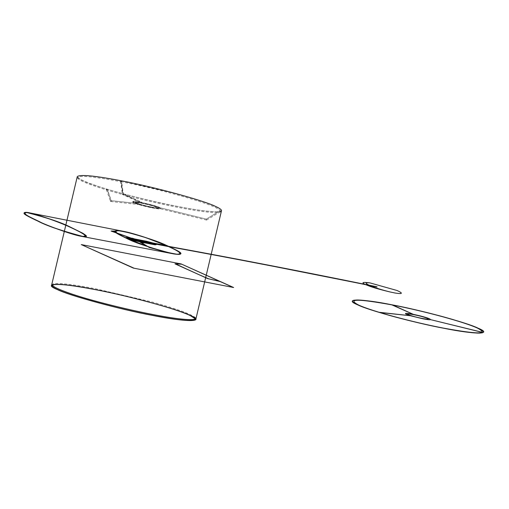 <?xml version="1.0" encoding="UTF-8"?>
<svg xmlns="http://www.w3.org/2000/svg" width="509" height="509" viewBox="0 0 509 509"><rect width="100%" height="100%" fill="white"/><g stroke="black" fill="none" stroke-linecap="round" stroke-linejoin="round"><path stroke-width="0.38" stroke-dasharray="2.54 1.91" d="M138.505 203.606L138.022 203.924L138.302 204.478L138.792 204.16L138.505 203.606L111.007 200.629L110.453 201.055L110.752 201.507L111.312 201.08L111.007 200.629L138.505 203.606L138.792 204.16L138.302 204.478L138.022 203.924L138.442 203.594L111.045 200.635M110.65 201.488L110.453 201.055L111.007 200.629M107.138 189.202L107.246 189.59L106.578 189.742L106.47 189.354L107.138 189.202L111.108 200.648L107.138 189.202L106.394 189.596L107.329 189.354L111.312 200.839M111.108 200.648L111.267 201.189L110.752 201.507M160.672 207.907L206.317 219.099L206.533 220.073L206.317 219.099L160.672 207.907L160.462 208.779L160.672 207.907L160.469 208.779L160.672 207.907L206.317 219.099L219.697 211.019L220.263 211.782L219.697 211.019L206.317 219.099L206.533 220.073L206.304 219.124M206.539 220.053L160.462 208.779M219.697 211.019L220.263 211.782L219.697 211.019L206.317 219.099M141.286 202.009L141.623 202.531L141.082 202.881L140.738 202.359L141.286 202.009L123.14 193.808L123.032 194.514L122.376 194.19L123.14 193.808L141.286 202.009L140.738 202.359L140.98 202.849L141.623 202.531L141.381 202.041L123.318 193.999M122.669 194.572L123.331 194.056L121.524 181.268L120.544 181.35L121.244 181.077L123.038 193.776L121.244 181.077L120.595 181.223L120.824 181.541L121.473 181.395L121.244 181.077M123.038 193.776L122.472 193.993L122.567 194.54L140.98 202.849M120.544 181.35L122.389 194.343M152.255 207.443C144.187 205.789 138.073 204.128 133.924 202.461C131.398 201.112 133.816 201.106 141.184 202.442C149.252 204.096 155.366 205.757 159.514 207.424C162.04 208.773 159.622 208.779 152.255 207.443C157.287 208.41 160.087 208.671 160.659 208.238C162.167 206.985 132.575 199.833 132.779 201.647C134.446 203.091 140.936 205.019 152.255 207.443M151.3 207.01C157.396 208.117 159.4 208.111 157.313 206.998C153.871 205.617 148.813 204.243 142.138 202.875C136.043 201.768 134.039 201.774 136.126 202.887C139.568 204.268 144.626 205.642 151.3 207.01C141.935 205.006 136.558 203.409 135.184 202.213C135.012 200.711 159.502 206.635 158.254 207.672C157.784 208.028 155.468 207.812 151.3 207.01M152.153 207.876C157.186 208.843 159.985 209.11 160.558 208.671C162.059 207.424 132.467 200.266 132.677 202.086C134.344 203.524 140.834 205.458 152.153 207.876C159.521 209.212 161.938 209.205 159.412 207.857C155.258 206.196 149.15 204.535 141.082 202.881C133.714 201.545 131.297 201.551 133.816 202.9C137.971 204.561 144.085 206.221 152.153 207.876M151.198 207.449C141.833 205.439 136.457 203.842 135.076 202.652C134.91 201.15 159.4 207.068 158.153 208.105C157.682 208.467 155.36 208.245 151.198 207.449C144.518 206.075 139.46 204.701 136.024 203.326C133.937 202.207 135.941 202.207 142.036 203.314C148.711 204.682 153.769 206.056 157.205 207.43C159.298 208.55 157.294 208.55 151.198 207.449M221.504 210.669C218.546 212.921 204.058 211.547 178.035 206.552C146.567 200.781 94.413 186.618 83.202 180.797C79.194 179.015 77.222 177.609 77.285 176.578M141.184 202.442L122.854 194.171L121.034 181.312M221.402 211.108L220.041 212.189C216.713 213.074 208.48 212.501 195.348 210.459C178.144 207.729 158.643 203.651 136.857 198.23C116.688 193.14 100.814 188.438 89.234 184.131C83.26 181.885 79.487 180.04 77.915 178.595L77.183 177.017L78.539 175.929C83.8 174.759 97.932 176.375 120.926 180.784L176.54 193.77C190.086 197.473 200.96 200.858 209.174 203.924C222.796 209.288 221.485 210.465 221.402 211.108M120.76 181.662C155.627 188.292 202.525 201.049 215.994 207.748L220.327 210.548L220.206 211.12C218.787 211.973 213.583 211.878 204.586 210.847C175.726 207.456 118.762 193.776 94.636 185.117C84.71 181.624 79.251 179.104 78.246 177.565L78.392 176.992C82.051 175.49 96.176 177.043 120.76 181.662M51.638 285.218L53.019 283.882C58.28 282.711 72.412 284.327 95.406 288.73L151.027 301.716C164.566 305.419 175.44 308.81 183.654 311.877C197.276 317.241 195.965 318.411 195.882 319.06L195.793 319.296M110.72 201.507L138.365 204.491M106.394 189.596L110.453 201.297M220.263 211.782L206.533 220.073M160.659 208.238L160.558 208.671M132.779 201.647L132.677 202.086M135.184 202.213L135.076 202.652M158.254 207.672L158.153 208.105"/><path stroke-width="0.76" d="M95.03 289.526C126.499 295.296 178.653 309.459 189.863 315.281C193.872 317.062 195.844 318.469 195.78 319.493C192.822 321.745 178.328 320.371 152.312 315.37C120.843 309.599 68.683 295.436 57.479 289.621C53.47 287.833 51.498 286.427 51.562 285.403C54.52 283.15 69.008 284.525 95.03 289.526C126.499 295.296 178.653 309.459 189.863 315.281C206.991 322.248 186.339 322.299 152.312 315.37C120.843 309.599 68.683 295.436 57.479 289.621C40.345 282.648 60.997 282.597 95.03 289.526C126.499 295.296 178.653 309.459 189.863 315.281C206.991 322.248 186.339 322.299 152.312 315.37C120.843 309.599 68.683 295.436 57.479 289.621C40.345 282.648 60.997 282.597 95.03 289.526M51.562 285.403L77.285 176.578C80.244 174.326 94.731 175.7 120.754 180.701C152.223 186.472 204.376 200.635 215.587 206.457C219.595 208.238 221.568 209.644 221.504 210.669L195.78 319.493M95.221 289.608C126.48 295.341 178.29 309.408 189.424 315.192C206.438 322.114 185.925 322.165 152.121 315.287C120.856 309.555 69.052 295.487 57.918 289.704C40.905 282.781 61.417 282.73 95.221 289.608M404.922 307.461L415.115 309.733M400.793 306.59L401.34 306.704M391.281 304.675L398.083 306.024M415.936 309.924L416.744 310.108M417.59 310.305L418.207 310.452M402.441 306.933L402.81 307.01M371.627 301.334L372.168 301.411M371.055 301.252L371.602 301.334M370.488 301.175L371.016 301.252M369.922 301.099L370.444 301.169M364.686 300.475L369.878 301.093M363.731 300.38L364.66 300.475M362.802 300.297L363.712 300.38M380.789 302.766L382.049 302.982M361.059 300.157L361.466 300.183M361.479 300.189L362.79 300.291M358.711 300.03L360.219 300.1M360.646 300.125L361.04 300.157M360.238 300.1L360.626 300.125M358.005 300.005L358.342 300.017M358.355 300.017L358.699 300.03M354.029 300.202L357.013 299.998M357.337 299.998L357.992 300.005M482.195 332.345L430.576 319.639C429.825 319.913 427.305 319.639 423.017 318.825L410.489 315.752M413.003 314.288C420.326 315.796 425.861 317.298 429.615 318.806L430.589 319.633M410.343 315.714L406.347 314.295C404.057 313.073 406.239 313.067 412.894 314.269M391.892 304.885L413.353 314.358L392.7 305.037M430.576 319.639L482.284 332.282M422.152 318.43C427.694 319.436 429.513 319.436 427.611 318.418C424.487 317.164 419.887 315.917 413.817 314.67C408.275 313.665 406.456 313.671 408.358 314.683C411.482 315.936 416.076 317.19 422.152 318.43M379.759 312.488L379.059 312.278L379.759 312.488M379.065 312.278L410.426 315.733L379.765 312.488M380.153 302.658L380.757 302.76M377.08 302.155L377.551 302.231M376.463 302.06L376.927 302.13M375.852 301.964L376.31 302.034M375.241 301.869L375.699 301.939M374.643 301.773L375.095 301.843M374.051 301.684L374.49 301.754M373.377 301.589L373.899 301.665M372.785 301.5L373.313 301.576M372.206 301.417L372.734 301.493M389.29 304.293L389.907 304.414M390.619 304.547L391.262 304.668M389.951 304.42L390.581 304.541M385.332 303.561L385.911 303.669M388.628 304.172L389.232 304.28M387.966 304.045L388.558 304.159M385.987 303.682L387.89 304.032M382.723 303.103L383.315 303.205M384.766 303.459L385.256 303.549M384.021 303.332L384.607 303.434M383.372 303.211L383.958 303.319M382.074 302.989L382.679 303.09M412.602 321.421L411.819 321.23M428.292 312.895L429.1 313.099M425.829 312.284L428.285 312.889M472.237 332.727L464.946 331.855M444.681 328.432L442.805 328.063M455.173 330.335L454.55 330.233M454.537 330.226L453.92 330.125M461.618 331.372L461.173 331.302M477.257 333.077L472.257 332.727M453.888 330.118L444.707 328.432M461.02 331.283L460.569 331.213M456.987 330.64L455.205 330.341M459.194 330.996L458.724 330.92M458.571 330.895L458.1 330.825M457.941 330.799L457.623 330.742M459.812 331.092L459.347 331.022M460.416 331.187L459.964 331.117M431.829 325.811L421.662 323.559M420.027 323.183L419.225 322.992M439.464 327.402L438.93 327.293M437.32 326.963L436.964 326.886M469.476 324.818L469.845 324.946M481.31 329.8L481.686 330.029M415.147 309.739L415.929 309.924M416.763 310.115L417.558 310.299M429.946 313.309L438.93 315.631M438.936 315.637L441.316 316.274M457.146 330.665L456.668 330.589M443.695 316.922L444.446 317.126M442.124 316.49L442.894 316.7M467.968 324.29L468.35 324.424M429.119 313.099L429.933 313.302M482.074 330.277L483.55 331.881M481.73 330.055L482.061 330.271M470.57 325.206L478.67 328.451M419.206 322.986L418.411 322.801M417.552 322.604L416.769 322.42M353.679 300.278L354.022 300.208M352.794 300.609L353.513 300.316M365.277 307.856L364.005 307.391M366.486 308.289L366.124 308.161M366.983 308.46L366.614 308.333M367.492 308.639L367.11 308.505M368.001 308.817L367.619 308.683M368.522 308.995L368.128 308.861M369.044 309.173L368.65 309.039M371.042 309.841L369.579 309.357M371.615 310.032L371.08 309.854M372.194 310.223L371.64 310.038M383.277 313.633L372.232 310.236M383.996 313.843L383.302 313.639M389.951 315.542L384.021 313.856M390.721 315.758L389.977 315.548M391.497 315.968L390.747 315.765M393.056 316.401L391.516 315.974M413.429 321.618L412.646 321.433M415.077 322.019L414.301 321.828M416.725 322.407L415.948 322.222M415.904 322.21L415.121 322.025M354.239 303.052L353.908 302.836M363.121 307.061L357.299 304.656M353.895 302.83L352.476 301.468L352.788 300.615M354.658 303.3L354.283 303.078M379.517 302.556L380.108 302.651M377.71 302.257L378.181 302.333M378.887 302.448L379.459 302.543M378.257 302.346L378.817 302.435M438.752 327.255L438.217 327.147M440.177 327.541L439.642 327.433M442.633 328.031L441.933 327.891M478.625 333.109L477.97 333.096M438.039 327.109L437.498 327.001M477.964 333.096L477.627 333.09M479.834 333.096L478.638 333.109M420.822 323.361L420.04 323.183M436.601 326.816L436.238 326.74M434.972 326.479L433.522 326.174M463.763 331.69L462.21 331.461M401.525 306.742L402.072 306.857M483.518 332.11L482.456 332.784M482.29 332.829L479.841 333.09M403.173 307.086L404.725 307.417M391.949 304.802C361.008 298.509 342.233 298.554 357.808 304.891C368.001 310.178 415.408 323.056 444.02 328.299C474.954 334.598 493.73 334.553 478.161 328.216C467.968 322.922 420.555 310.051 391.949 304.802M411.781 321.224L410.986 321.026M452.692 319.467L463.737 322.871M464.354 323.075L464.889 323.247M442.913 316.706L443.67 316.916M441.335 316.28L442.105 316.49M464.921 323.26L466.39 323.749M446.749 317.769L451.947 319.251M451.973 319.258L452.666 319.461M444.472 317.132L445.222 317.342M466.918 323.928L467.319 324.068M418.411 310.503L421.509 311.234M421.916 311.336L424.977 312.074M433.337 326.129L432.637 325.983M432.605 325.976L431.88 325.824M421.611 323.546L420.854 323.368M477.614 333.09L477.27 333.077M464.342 331.773L463.801 331.696M464.914 331.849L464.367 331.773M418.379 322.795L417.59 322.611M463.769 322.884L464.329 323.062M467.447 324.112L467.835 324.246M468.98 324.64L469.355 324.774M445.248 317.349L446.781 317.775M468.477 324.462L468.859 324.596M414.25 321.822L413.473 321.631M363.986 307.385L363.14 307.067M397.026 317.47L393.858 316.617M393.845 316.611L393.075 316.401M406.844 320.002L397.039 317.47M410.139 320.823L406.869 320.008M392.293 304.961C423.66 310.948 464.431 322.019 477.347 328.057C489.448 334.419 478.237 334.451 443.714 328.152C412.347 322.165 371.545 311.088 358.622 305.05C346.521 298.688 357.744 298.656 392.293 304.961M421.096 311.139L422.33 311.432M425.009 312.081L425.81 312.278M400.068 306.437L400.615 306.552M410.96 321.02L410.159 320.823M365.398 307.9L365.042 307.773M398.261 306.062L398.98 306.208M133.969 268.16L81.275 244.587L133.345 268.084L233.637 287.521L181.185 263.948L233.23 287.445M220.047 281.452L207.659 278.588L220.028 281.528M81.675 244.664L82.254 244.823M81.688 244.67L181.147 263.942M233.237 287.445L232.658 287.286M193.006 271.876L192.606 271.793M175.955 264.076L191.734 271.405L175.001 263.853L181.91 264.216L175.001 263.853M220.251 281.515L219.837 281.471L220.251 281.515M208.378 278.709L199.286 274.809L207.653 278.588M201.335 275.63L200.934 275.554M199.28 274.809L191.734 271.405M181.509 264.107L175.478 263.961L201.806 275.948M152.465 243.461L149.296 242.558L150.677 243.226L150.422 242.793M145.059 241.788L143.563 241.597L146.248 242.233M152.802 243.601L150.009 242.691L151.09 243.264L149.417 242.806L151.027 243.296M150.225 242.755L151.587 243.404L148.704 242.666L150.67 243.226M142.883 242.08L139.103 240.84L131.914 239.446L135.808 240.712L135.095 239.974L142.335 241.374L143.016 242.106L135.699 240.693M147.037 242.386L144.022 241.724L147.082 242.322M150.486 243.162L151.809 243.238M143.672 241.578L146.198 242.004M142.31 241.361L141.54 241.209M154.011 243.856L149.92 242.615L154.011 243.856L147.502 242.545L146.077 241.921L147.941 242.271L143.296 240.846L143.57 241.546L142.145 241.272L143.551 241.883L147.502 242.545L143.048 241.323L148.094 242.297L143.086 240.757L143.417 241.52L144.823 242.131L149.519 242.92L138.499 240.566M150.747 242.939L153.527 243.684L150.486 243.009M138.785 240.515L134.433 239.669L140.21 241.132L135.858 240.293L136.52 241.024L128.185 238.74L133.263 240.394L132.308 239.421L127.212 237.76L128.185 238.74M150.689 243.079L147.356 242.659L145.599 241.896L150.689 243.079M146.878 242.348L146.077 241.998M151.44 242.799L150.295 242.513L150.664 243.067M149.773 242.838L143.423 241.476L149.601 243.582L149.506 242.965L150.2 242.882L148.711 242.589M153.686 243.124L141.629 241.215L166.678 245.643L153.724 243.13M133.759 238.791L140.554 240.992C142.8 242.017 143.194 242.437 141.744 242.259L134.993 240.063C132.779 239.058 132.365 238.632 133.759 238.791L146.312 241.228L153.177 243.436C155.41 244.454 155.773 244.867 154.272 244.683L154.742 244.765C158.407 244.784 155.69 243.62 146.586 241.272L134.02 238.836M141.292 242.112L154.361 244.632M150.04 243.187L153.737 243.811L148.641 242.449M141.445 242.271L141.795 242.335M133.772 238.721L133.409 238.657M132.951 238.352L132.588 238.282C130.819 238.091 131.354 238.638 134.204 239.936L142.902 242.761C144.785 242.997 144.27 242.449 141.368 241.126L132.607 238.288M111.096 231.054L131.182 238.231M146.172 242.259L169.643 246.789C234.751 258.648 302.76 271.812 373.663 286.293L377.099 286.981M143.576 240.897L151.968 243.041M80.937 236.233L173.295 253.826C190.061 255.874 175.255 249.601 167.022 245.662C158.948 241.59 144.371 236.806 123.286 231.309L28.708 212.705M150.995 242.984L151.453 243.168M150.13 242.939L151.307 243.175M147.54 242.227L150.371 242.723L146.7 242.087L149.92 243.162L152.185 243.461L150.365 242.761L152.541 243.531L150.581 242.825M142.145 241.272L149.519 242.92L149.811 243.677L136.934 240.439L142.647 242.29C143.875 242.443 143.538 242.087 141.648 241.221L143.029 241.66M150.314 242.768L149.461 242.621M150.117 243.117L150.594 243.143L149.608 242.437L150.982 242.717M139.472 240.897L143.678 241.622M149.417 242.806L151.688 243.219M149.881 242.863L148.208 242.36M153.024 243.754L150.963 242.99L152.146 243.175M149.487 243.563L152.808 243.722M81.37 236.316C90.564 237.614 84.92 234.865 83.018 233.357L69.79 226.81C62.117 222.878 48.578 218.208 29.172 212.8L28.892 212.743C16.275 211.687 31.291 217.693 38.162 221.25C46.001 225.417 60.323 230.424 81.122 236.271L81.275 236.297M68.944 226.645C77.413 230.666 90.08 235.947 82.859 236.443C61.799 230.857 47.21 225.862 39.098 221.472C31.552 217.801 20.653 213.131 26.901 212.552C46.764 217.661 60.781 222.357 68.944 226.645M149.92 242.615L147.725 242.189L150.2 242.882M115.282 231.092L111.077 231.035M143.423 241.476L145.599 241.896M153.858 243.614L154.367 244.193L151.167 243.162L150.651 242.583L153.858 243.614L151.472 242.806L143.366 240.808M152.681 243.277L153.527 243.684M141.744 242.259L154.272 244.683L147.451 242.475C145.25 241.476 144.868 241.056 146.312 241.228L155.003 243.817L155.697 244.613L154.768 244.772M133.848 239.866L142.539 242.691C144.422 242.927 143.907 242.379 141.006 241.056L132.245 238.218C130.463 238.021 130.998 238.568 133.848 239.866M144.403 241.928L144.022 241.724M123.452 231.341L123 231.251C105.878 228.91 119.602 234.834 126.626 238.377C134.745 242.691 150.219 247.826 173.047 253.781M150.34 242.984L149.869 242.685M136.081 239.383L134.675 239.109M166.227 245.51C174.784 249.429 184.888 254.036 176.897 254.233C166.602 252.439 157.249 249.983 148.844 246.865L129.992 239.675C121.148 235.661 110.727 230.933 118.871 230.742C129.56 232.638 139.135 235.177 147.591 238.346L166.227 245.51M149.277 242.78L150.238 242.933M139.39 240.789L143.684 241.622L139.969 240.98M148.704 242.666L150.028 242.895M149.061 242.736L149.582 242.717M150.74 243.028L151.307 243.277L150.823 243.257M151.389 242.984L145.625 241.877L151.485 243.429M144.524 241.431L138.792 240.324M135.095 239.974L131.188 238.702L131.914 239.446M149.372 242.29L149.907 242.379M153.915 244.11L154.252 244.174M150.384 242.965L149.156 242.545M135.082 239.898L131.43 239.364L135.477 239.968L130.788 239.071L130.648 238.428L127.409 237.798M150.314 243.156L148.921 242.71M143.283 240.789L136.126 239.402M135.566 239.319L134.421 239.065L135.566 239.319M111.935 231.239L116.033 231.296M131.869 238.358L111.916 231.22M365.984 284.754C370.654 286.847 378.683 289.246 390.066 291.962L395.029 293.012C402.651 294.227 403.351 293.4 397.128 290.524L369.833 282.864C362.643 281.961 361.123 282.482 365.258 284.423L365.984 284.754M142.291 242.647L142.647 242.717M149.385 247.52L159.934 250.371L149.315 247.495L140.815 242.246M140 242.074L149.334 247.501M140.23 240.948L141.68 241.228C143.595 242.099 143.932 242.462 142.692 242.309L135.47 240.153L141.254 242.036C142.488 242.182 142.151 241.82 140.23 240.948L136.527 239.593M143.563 241.597L143.907 241.705M152 243.086L149.5 242.602L150.308 243.117M153.209 243.633L153.546 243.856M151.097 243.098L152.897 243.601L151.389 243.257M134.452 239.968C132.092 238.893 131.646 238.435 133.129 238.606L140.376 240.948C142.774 242.049 143.201 242.5 141.655 242.309L134.452 239.968M150.963 242.99L150.429 242.888M151.44 243.124L148.863 242.621M137.646 240.572L147.101 242.399M151.052 243.124L154.011 244.129L153.451 243.531M139.192 240.579L140.618 241.202L134.815 239.733L136.247 240.356M130.667 238.428L134.815 239.733M146.28 242.15L250.142 261.696L376.743 286.815M147.464 242.099L150.276 242.634M150.486 242.583L149.608 242.437M146.7 242.087L148.463 242.85M144.263 241.813L143.767 241.73M149.003 242.895L148.399 242.793M135.439 240.153C133.517 239.275 133.161 238.906 134.376 239.045L140.261 240.948C142.202 241.839 142.552 242.208 141.298 242.055L135.439 240.153L127.886 238.689C125.958 237.811 125.583 237.436 126.766 237.569L132.614 239.472C134.567 240.363 134.93 240.732 133.708 240.585L127.886 238.689M149.983 242.914L149.551 242.691M148.889 242.5L149.5 242.602M142.367 241.361L141.604 241.043M150.81 243.092L151.167 243.162M147.801 242.08L150.581 242.621M151.962 243.296L153.489 243.786L151.962 243.296M149.519 242.793L148.38 242.602M147.018 241.902L147.336 241.96M134.809 240.038C132.448 238.963 132.009 238.505 133.492 238.676L140.738 241.024C143.137 242.119 143.563 242.57 142.011 242.379L134.809 240.038M143.551 241.883L151.218 243.385M149.691 242.475L150.371 242.723M132.308 239.421L135.591 240.057M140.618 241.202L140.21 241.132M152.815 243.576L152.414 243.563M144.569 241.349L138.836 240.235M134.592 239.084L126.989 237.608M150.785 242.863L152.019 243.277M135.477 239.968L131.793 239.427L135.731 240.197M136.997 240.28L142.437 241.317L143.843 241.934L138.403 240.891M142.024 241.514L143.137 241.73M150.072 242.723L151.288 243.13M144.193 241.285L138.499 240.229M141.648 241.221L135.903 239.364L136.934 240.439M133.116 240.369L136.361 240.992M146.916 241.934L147.597 242.182M135.858 240.293L134.433 239.669M143.513 241.54L142.978 241.311M132.614 239.472L140.261 240.948M139.905 241.177L139.078 240.852M144.912 241.501L139.161 240.382M149.506 242.965L151.701 243.391M141.477 242.144L135.178 240.095C133.103 239.154 132.722 238.759 134.026 238.906L140.363 240.961C142.463 241.915 142.832 242.309 141.477 242.144L154.004 244.562L147.635 242.507C145.58 241.571 145.23 241.183 146.579 241.342L134.026 238.906M149.512 242.615L150.95 243.073M152.999 243.327L152.465 243.226M134.421 239.065L135.47 240.153M147.782 242.15L150.594 242.685M150.734 242.882L151.16 243.143M141.617 241.215L141.12 241.037M141.68 241.228L135.858 239.345L136.902 240.433M151.211 243.315L149.436 242.545M152.649 243.397L152.286 243.327M166.297 245.478L166.672 245.643M148.59 242.405L148.119 242.271M146.382 242.259L142.049 241.425M141.457 241.228L141.96 241.311M150.899 242.806L151.37 242.939M144.219 241.845L145.873 242.163M136.113 240.261L136.889 240.579M149.691 243.652L154.424 244.142M139.103 240.84L138.543 240.127L131.341 238.734M133.536 240.553L141.114 242.017M149.773 242.876L151.383 243.251M136.495 240.515L130.788 239.071M138.55 240.127L142.335 241.374M150.918 243.219L153.419 243.703M150.04 242.29L154.469 243.709L155.169 244.511L150.753 243.092L150.04 242.29L146.579 241.342L152.986 243.404C155.067 244.352 155.41 244.74 154.004 244.562L154.392 244.632C157.58 244.613 155.06 243.531 146.834 241.387M152.306 243.13L154.017 243.887L151.777 243.028M150.314 242.647L150.632 242.704M142.622 241.571L142.266 241.425M150.359 243.175L153.139 243.709M159.61 250.364L159.934 250.371M145.956 242.061L145.25 241.877L145.956 242.061M69.065 226.664C55.131 220.378 31.399 212.495 26.563 212.355C20.799 212.189 25.297 215.447 40.058 222.109C52.001 227.517 74.155 235.241 81.16 236.278C89.469 237.372 85.436 234.172 69.065 226.664M141.368 241.126L166.481 245.561M68.957 226.651C55.125 220.41 31.552 212.577 26.742 212.431C21.009 212.272 25.475 215.498 40.147 222.128C52.007 227.498 74.028 235.171 80.976 236.195C89.221 237.283 85.213 234.102 68.957 226.651M151.803 243.397L152.337 243.499M152.076 243.531L149.302 242.997M142.463 241.4L143.252 241.743M141.152 240.967L142.584 241.584M146.497 241.998L147.928 242.615M147.356 242.659L145.186 242.239M151.421 243.207L150.893 243.105M152.019 243.448L151.491 243.347M147.591 242.284L146.993 242.182M154.431 244.644L155.169 244.511M150.575 242.392L151.288 243.194L155.697 244.613M137.436 240.35L138.842 240.961M147.725 242.189L152.236 243.086M371.195 285.613L373.358 286.122L371.195 285.613M390.047 291.956C382.011 289.965 375.445 287.897 370.336 285.759C364.883 283.348 364.718 282.387 369.833 282.864M132.181 239.682L132.575 239.745M150.085 242.768L151.491 243.378M150.887 243.277L149.481 242.666M131.157 239.128L131.793 239.427M148.781 242.138L146.777 241.75M142.482 242.259L149.633 243.646M147.985 242.933L142.266 241.826M376.386 286.65L372.932 285.963C301.99 271.462 233.955 258.286 168.816 246.42L145.389 241.896M148.125 242.418L148.564 242.64M140.058 241.088L144.346 241.921M145.695 241.953L141.381 241.12M150.759 242.602L150.422 242.538M142.603 241.979L148.323 243.086M141.547 242.227L154.698 244.759M142.978 242.042L148.704 243.149M153.444 243.773L153.966 243.875M146.827 241.387L134.268 238.95M151.472 242.92L150.944 242.818M141.082 242.004L142.488 242.278M154.062 243.792L153.743 243.735M123.286 231.309C132.245 232.817 155.302 240.369 167.143 245.682C182.636 252.814 184.837 255.556 173.754 253.915L173.295 253.826C163.822 252.222 140.35 244.422 129.108 239.332C114.964 232.937 112.145 230.113 120.652 230.857L123.28 231.309M148.367 242.997L142.641 241.89M195.882 319.06L194.527 320.142C191.193 321.026 182.96 320.454 169.828 318.411C152.624 315.682 133.129 311.603 111.337 306.183C91.168 301.093 75.294 296.391 63.714 292.083C57.74 289.831 53.967 287.992 52.395 286.548L51.663 284.97M95.24 289.615C130.107 296.244 177.011 309.001 190.481 315.695L194.813 318.5L194.686 319.073C193.267 319.919 188.063 319.83 179.066 318.793C150.206 315.402 93.242 301.729 69.116 293.069C59.19 289.576 53.731 287.057 52.726 285.511L52.872 284.945C56.531 283.443 70.656 284.995 95.24 289.615"/></g></svg>
